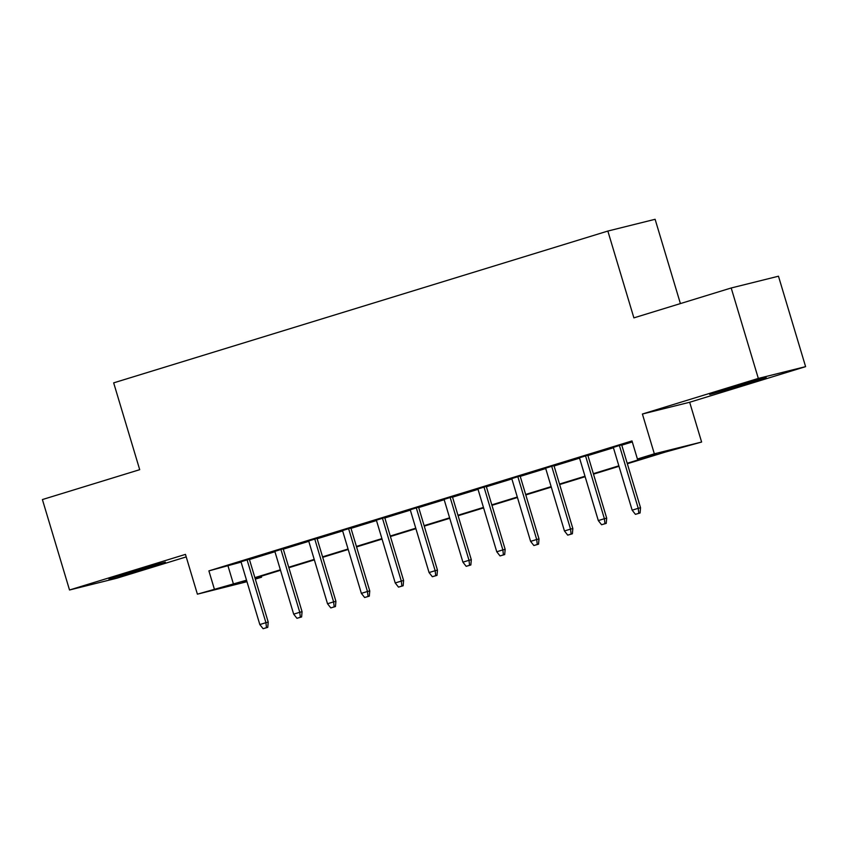 <?xml version="1.0" encoding="UTF-8"?>
<svg xmlns="http://www.w3.org/2000/svg" width="848" height="848" viewBox="0 0 848 848"><rect width="100%" height="100%" fill="white"/><g stroke="black" fill="none" stroke-linecap="round" stroke-linejoin="round"><path stroke-width="1.27" d="M147.128 568.107L165.392 562.129L153.159 565.351L108.947 579.057L147.128 568.107M747.925 383.561L766.179 377.583L753.946 380.805L709.744 394.511L747.925 383.561M261.279 576.184L261.587 577.202L255.322 579.131M246.969 581.696L197.393 594.172L246.524 580.202M680.403 303.584L655.112 219.293L607.846 231.059L113.664 382.861L139.708 469.675L42.4 499.557L69.525 589.996L116.801 578.219L186.21 556.903M607.846 231.059L633.891 317.873L731.199 287.981L778.475 276.215L805.6 366.643L758.324 378.42L642.402 414.025L654.338 453.818L701.614 442.041L665.521 452.016L627.34 463.739M642.402 414.025L689.668 402.259L805.6 366.643M689.668 402.259L701.614 442.041M731.199 287.981L758.324 378.42M249.344 559.192L240.991 561.758M283.19 548.794L274.837 551.359M317.035 538.395L308.683 540.96M350.881 527.997L342.528 530.562M384.738 517.598L376.374 520.163M418.583 507.199L410.22 509.775M452.429 496.811L444.076 499.377M486.275 486.413L477.922 488.978M520.121 476.014L511.768 478.579M553.967 465.616L545.614 468.181M587.823 455.217L579.46 457.782M627.202 463.262L656.575 454.242L637.41 459.012L631.993 440.928L208.894 570.884L241.097 562.107M249.45 559.542L274.943 551.719M283.296 549.144L308.789 541.321M317.141 538.756L342.634 530.922M350.987 528.357L376.48 520.524M384.844 517.958L410.337 510.125M418.689 507.56L444.182 499.726M452.535 497.161L478.028 489.338M486.381 486.763L511.874 478.94M520.227 476.375L545.72 468.541M554.073 465.976L579.566 458.143M587.929 455.577L613.422 447.744M621.775 445.179L632.29 441.946M621.669 444.818L613.305 447.394M197.393 594.172L185.458 554.38L69.525 589.996M208.894 570.884L214.321 588.978M637.41 459.012L654.338 453.818M246.662 580.679L242.422 581.972L246.736 580.901M255.227 578.792L261.587 577.202M618.987 466.305L593.494 474.138M585.141 476.703L559.648 484.537M551.295 487.102L525.802 494.935M517.439 497.5L491.957 505.334M483.593 507.899L458.1 515.722M449.747 518.298L424.254 526.12M415.902 528.686L390.409 536.519M382.056 539.084L356.563 546.918M348.21 549.483L322.717 557.316M314.354 559.881L288.871 567.715M280.508 570.28L255.015 578.113M254.877 577.636L280.37 569.803M288.723 567.238L314.216 559.404M322.569 556.839L348.062 549.006M356.414 546.441L381.907 538.607M390.271 536.042L415.753 528.209M424.117 525.643L449.61 517.821M457.962 515.255L483.455 507.422M491.808 504.857L517.301 497.023M525.654 494.458L551.147 486.625M559.5 484.06L584.993 476.226M593.356 473.661L618.839 465.828M228.059 566.114L233.486 584.198M638.809 513.305L635.428 514.344L640.092 512.987L638.809 513.305L638.237 508.312L632.152 510.178L613.263 447.214M619.347 445.348L638.237 508.312L640.537 507.74L621.616 444.649M640.092 512.987L640.537 507.74M632.152 510.178L635.428 514.344M604.963 523.704L601.582 524.742L606.235 523.386L604.963 523.704L604.391 518.711L598.306 520.577L579.407 457.613M585.502 455.747L604.391 518.711L606.691 518.139L587.77 455.047M606.235 523.386L606.691 518.139M598.306 520.577L601.582 524.742M571.117 534.092L567.725 535.13L572.389 533.774L571.117 534.092L570.545 529.11L564.45 530.975L545.561 468.011M551.656 466.146L570.545 529.11L572.845 528.537L553.924 465.446M572.389 533.774L572.845 528.537M564.45 530.975L567.725 535.13M537.272 544.49L533.88 545.529L538.544 544.172L537.272 544.49L536.699 539.498L530.604 541.374L511.715 478.41M517.81 476.534L536.699 539.498L538.999 538.925L520.068 475.845M538.544 544.172L538.999 538.925M530.604 541.374L533.88 545.529M503.415 554.889L500.034 555.928L504.698 554.571L503.415 554.889L502.853 549.896L496.758 551.772L477.869 488.808M483.964 486.932L502.853 549.896L505.154 549.324L486.222 486.243M504.698 554.571L505.154 549.324M496.758 551.772L500.034 555.928M469.569 565.287L466.188 566.326L470.852 564.969L469.569 565.287L469.008 560.295L462.913 562.171L444.023 499.207M450.118 497.331L469.008 560.295L471.308 559.722L452.376 496.642M470.852 564.969L471.308 559.722M462.913 562.171L466.188 566.326M435.724 575.686L432.342 576.725L437.006 575.368L435.724 575.686L435.151 570.693L429.067 572.559L410.178 509.595M416.262 507.729L435.151 570.693L437.451 570.121L418.53 507.03M437.006 575.368L437.451 570.121M429.067 572.559L432.342 576.725M401.878 586.085L398.496 587.123L403.15 585.767L401.878 586.085L401.305 581.092L395.221 582.958L376.321 519.994M382.416 518.128L401.305 581.092L403.606 580.52L384.685 517.428M403.15 585.767L403.606 580.52M395.221 582.958L398.496 587.123M368.032 596.473L364.64 597.522L369.304 596.155L368.032 596.473L367.46 591.491L361.365 593.356L342.475 530.392M348.57 528.527L367.46 591.491L369.76 590.918L350.839 527.827M369.304 596.155L369.76 590.918M361.365 593.356L364.64 597.522M334.186 606.871L330.794 607.91L335.458 606.553L334.186 606.871L333.614 601.879L327.519 603.755L308.63 540.791M314.725 538.915L333.614 601.879L335.914 601.306L316.982 538.226M335.458 606.553L335.914 601.306M327.519 603.755L330.794 607.91M300.33 617.27L296.948 618.309L301.612 616.952L300.33 617.27L299.768 612.277L293.673 614.153L274.784 551.189M280.879 549.313L299.768 612.277L302.068 611.705L283.137 548.624M301.612 616.952L302.068 611.705M293.673 614.153L296.948 618.309M266.484 627.668L263.103 628.707L267.767 627.35L266.484 627.668L265.922 622.676L259.827 624.552L240.938 561.588M247.033 559.712L265.922 622.676L268.222 622.103L249.291 559.023M267.767 627.35L268.222 622.103M259.827 624.552L263.103 628.707"/></g></svg>

